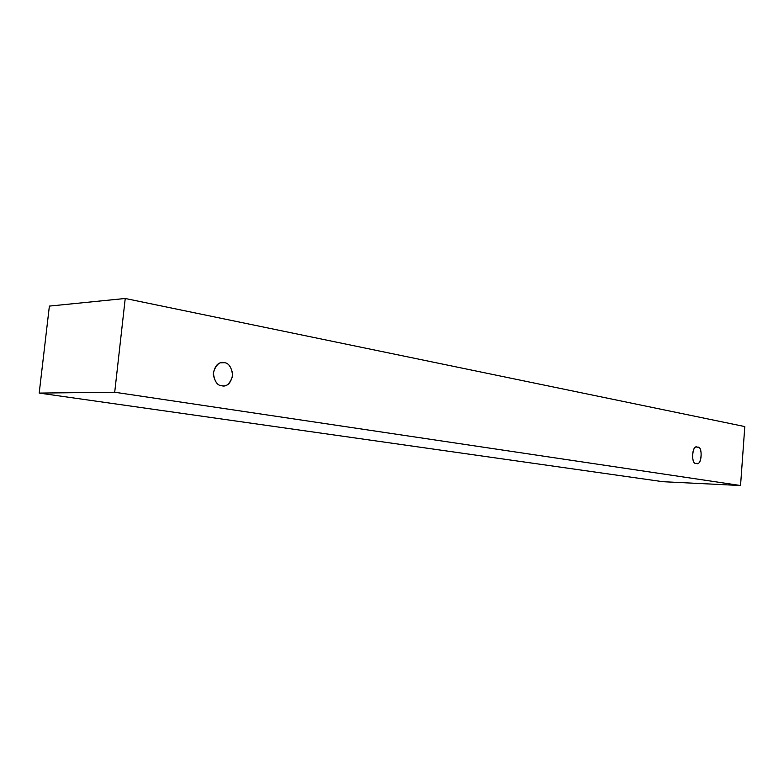 <?xml version="1.0" encoding="UTF-8"?>
<svg xmlns="http://www.w3.org/2000/svg" width="784" height="784" viewBox="0 0 784 784"><rect width="100%" height="100%" fill="white"/><g stroke="black" fill="none" stroke-linecap="round" stroke-linejoin="round"><path stroke-width="1.18" d="M39.2 393.078L662.931 481.709L740.547 485.521L114.709 392.235L39.2 393.078L114.709 392.235L125.234 298.479L744.8 426.574L740.547 485.521L662.931 481.709L39.2 393.078L49.382 306.093L125.234 298.479L49.382 306.093L39.2 393.078M114.709 392.235L740.547 485.521L744.8 426.574L125.234 298.479L114.709 392.235M224.263 362.698C228.869 362.933 231.672 367.333 232.681 375.879C229.937 383.788 226.331 387.09 221.833 385.767C217.197 385.61 214.355 381.21 213.307 372.557C216.119 364.58 219.765 361.297 224.263 362.698L222.519 362.58C217.658 362.473 214.561 366.442 213.228 374.478C214.973 381.955 217.844 385.718 221.833 385.767L223.293 385.875C228.095 386.12 231.251 382.249 232.75 374.272C231.153 366.696 228.32 362.835 224.263 362.698L220.794 362.825L224.263 362.698M697.515 447.223C703.228 445.488 701.621 466.941 696.3 463.334C690.537 465.157 692.174 443.489 697.515 447.223L697.103 447.174C691.517 444.734 691.096 465.392 696.3 463.334L696.653 463.373C702.17 465.912 702.768 445.292 697.515 447.223"/></g></svg>
